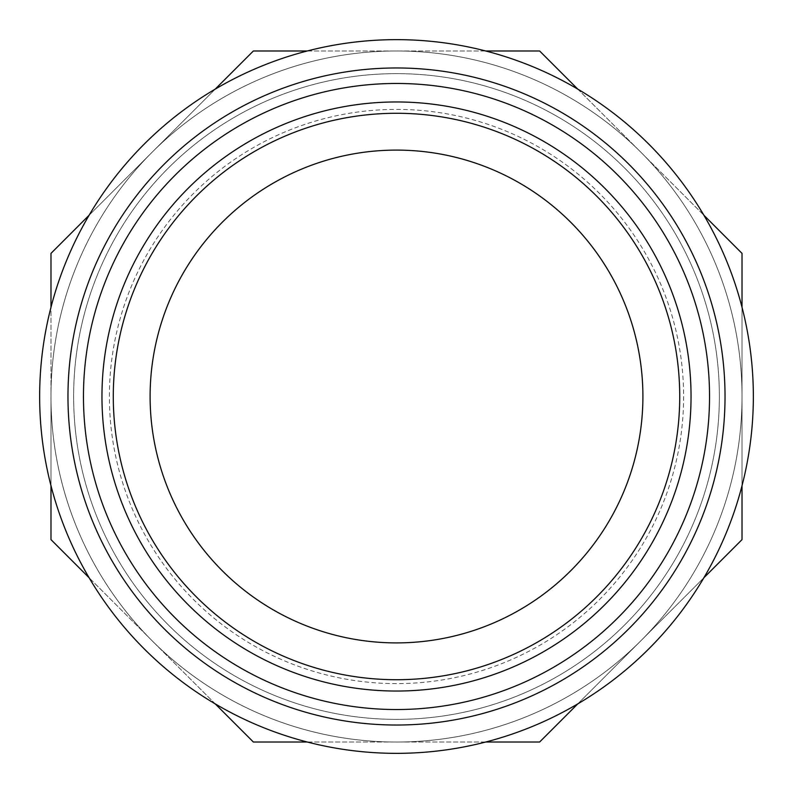 <?xml version="1.0" encoding="UTF-8"?>
<svg xmlns="http://www.w3.org/2000/svg" width="793" height="793" viewBox="0 0 793 793"><rect width="100%" height="100%" fill="white"/><g stroke="black" fill="none" stroke-linecap="round" stroke-linejoin="round"><path stroke-width="0.59" stroke-dasharray="3.96 2.97" d="M709.537 396.5A313.037 313.037 0 0 0 239.982 125.403A313.037 313.037 0 0 0 239.982 667.597A313.037 313.037 0 0 0 709.537 396.5M753.35 396.5A356.85 356.85 0 0 0 218.075 87.458A356.85 356.85 0 0 0 218.075 705.542A356.85 356.85 0 0 0 753.35 396.5M683.606 396.5A287.106 287.106 0 0 1 252.947 645.145A287.106 287.106 0 0 1 252.947 147.855A287.106 287.106 0 0 1 683.606 396.5M113.29 396.5A283.21 283.21 0 0 1 396.5 113.29A283.21 283.21 0 0 1 679.71 396.5A283.21 283.21 0 0 1 396.5 679.71A283.21 283.21 0 0 1 113.29 396.5A283.21 283.21 0 0 1 538.11 151.225A283.21 283.21 0 0 1 538.11 641.775A283.21 283.21 0 0 1 113.29 396.5A283.21 283.21 0 0 1 538.11 151.225A283.21 283.21 0 0 1 538.11 641.775A283.21 283.21 0 0 1 113.29 396.5M50.98 485.703L50.98 396.5A345.52 345.52 0 0 1 569.265 97.271A345.52 345.52 0 0 1 569.265 695.729A345.52 345.52 0 0 1 152.177 152.177A345.52 345.52 0 0 1 742.02 396.5A345.52 345.52 0 0 1 152.177 640.823A345.52 345.52 0 0 1 50.98 396.5A345.52 345.52 0 0 0 569.265 695.729A345.52 345.52 0 0 0 569.265 97.271A345.52 345.52 0 0 0 50.98 396.5A345.52 345.52 0 0 1 640.823 152.177A345.52 345.52 0 0 1 396.5 742.02A345.52 345.52 0 0 1 50.98 396.5L50.98 307.297M101.96 396.5A294.54 294.54 0 0 1 543.77 141.422A294.54 294.54 0 0 1 543.77 651.578A294.54 294.54 0 0 1 101.96 396.5M150.105 396.5A246.395 246.395 0 0 1 519.702 183.114A246.395 246.395 0 0 1 519.702 609.886A246.395 246.395 0 0 1 150.105 396.5M89.103 215.25L215.25 89.103M307.297 50.98L485.703 50.98M577.75 89.103L703.897 215.25M742.02 307.297L742.02 485.703M703.897 577.75L577.75 703.897M485.703 742.02L307.297 742.02M215.25 703.897L89.103 577.75M152.177 640.823L50.98 539.617L50.98 253.383L253.383 50.98L539.617 50.98L742.02 253.383L742.02 539.617L539.617 742.02L253.383 742.02L152.177 640.823M742.02 396.5A345.52 345.52 0 0 0 396.5 50.98A345.52 345.52 0 0 0 50.98 396.5A345.52 345.52 0 0 0 396.5 742.02A345.52 345.52 0 0 0 742.02 396.5M719.36 396.5A322.86 322.86 0 0 1 235.065 676.112A322.86 322.86 0 0 1 235.065 116.888A322.86 322.86 0 0 1 719.36 396.5A322.86 322.86 0 0 1 396.5 719.36A322.86 322.86 0 0 1 73.64 396.5A322.86 322.86 0 0 1 396.5 73.64A322.86 322.86 0 0 1 719.36 396.5M50.98 396.5A345.52 345.52 0 0 0 396.5 742.02A345.52 345.52 0 0 0 742.02 396.5A345.52 345.52 0 0 0 396.5 50.98A345.52 345.52 0 0 0 50.98 396.5A345.52 345.52 0 0 0 396.5 742.02A345.52 345.52 0 0 0 742.02 396.5A345.52 345.52 0 0 0 396.5 50.98A345.52 345.52 0 0 0 50.98 396.5M67.97 396.5A328.53 328.53 0 0 0 560.76 681.018A328.53 328.53 0 0 0 560.76 111.982A328.53 328.53 0 0 0 67.97 396.5"/><path stroke-width="1.19" d="M709.537 396.5A313.037 313.037 0 0 0 239.982 125.403A313.037 313.037 0 0 0 239.982 667.597A313.037 313.037 0 0 0 709.537 396.5M753.35 396.5A356.85 356.85 0 0 0 218.075 87.458A356.85 356.85 0 0 0 218.075 705.542A356.85 356.85 0 0 0 753.35 396.5M101.96 396.5A294.54 294.54 0 0 1 543.77 141.422A294.54 294.54 0 0 1 543.77 651.578A294.54 294.54 0 0 1 101.96 396.5M113.29 396.5A283.21 283.21 0 0 1 538.11 151.225A283.21 283.21 0 0 1 538.11 641.775A283.21 283.21 0 0 1 113.29 396.5M150.105 396.5A246.395 246.395 0 0 1 519.702 183.114A246.395 246.395 0 0 1 519.702 609.886A246.395 246.395 0 0 1 150.105 396.5M50.98 307.297L50.98 253.383L89.103 215.25M215.25 89.103L253.383 50.98L307.297 50.98M485.703 50.98L539.617 50.98L577.75 89.103M703.897 215.25L742.02 253.383L742.02 307.297M742.02 485.703L742.02 539.617L703.897 577.75M577.75 703.897L539.617 742.02L485.703 742.02M307.297 742.02L253.383 742.02L215.25 703.897M89.103 577.75L50.98 539.617L50.98 485.703M67.97 396.5A328.53 328.53 0 0 0 396.5 725.03A328.53 328.53 0 0 0 725.03 396.5A328.53 328.53 0 0 0 396.5 67.97A328.53 328.53 0 0 0 67.97 396.5"/></g></svg>
